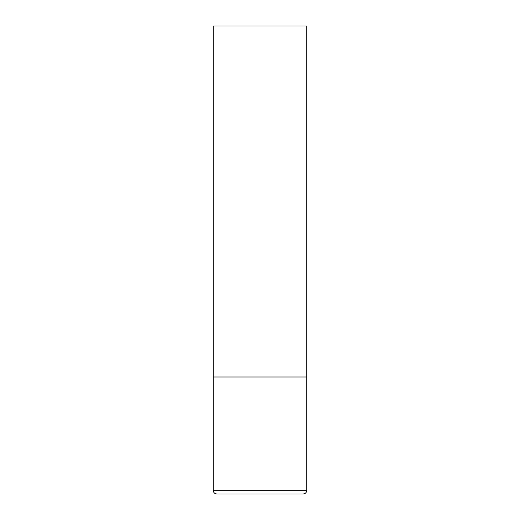 <?xml version="1.0" encoding="UTF-8"?>
<svg xmlns="http://www.w3.org/2000/svg" width="520" height="520" viewBox="0 0 520 520"><rect width="100%" height="100%" fill="white"/><g stroke="black" fill="none" stroke-linecap="round" stroke-linejoin="round"><path stroke-width="0.78" d="M306.8 490.256L306.8 377L213.2 377L306.8 377L306.8 26L213.2 26L213.2 490.256C213.421 492.531 214.669 493.779 216.944 494L303.056 494C305.331 493.779 306.579 492.531 306.8 490.256L213.2 490.256"/></g></svg>
